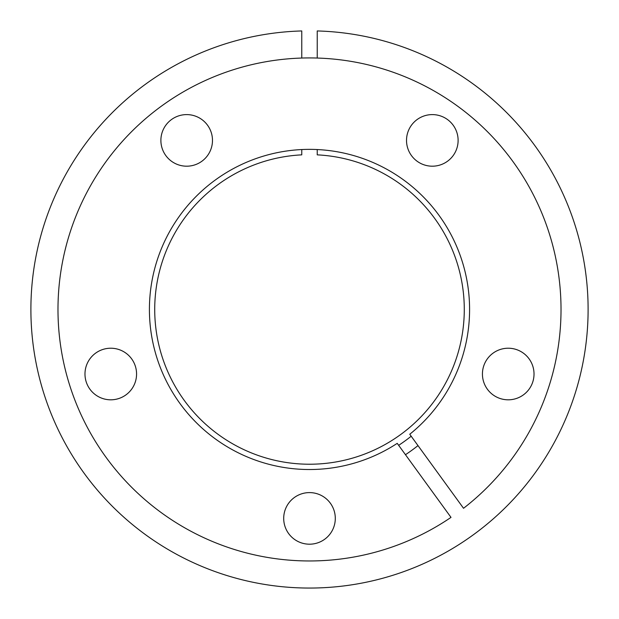 <?xml version="1.0" encoding="UTF-8"?>
<svg xmlns="http://www.w3.org/2000/svg" width="619" height="619" viewBox="0 0 619 619"><rect width="100%" height="100%" fill="white"/><g stroke="black" fill="none" stroke-linecap="round" stroke-linejoin="round"><path stroke-width="0.93" d="M398.659 445.324A162.518 162.518 0 0 0 411.178 436.233M417.987 445.603A174.094 174.094 0 0 1 405.468 454.702M301.763 58.047L301.763 30.95A278.604 278.604 0 0 0 69.521 450.98A278.604 278.604 0 0 0 549.479 450.98A278.604 278.604 0 0 0 317.238 30.95L317.238 58.047M317.238 149.55L317.238 154.858A154.781 154.781 0 0 1 442.237 389.057A154.781 154.781 0 0 1 176.763 389.057A154.781 154.781 0 0 1 301.763 154.858L301.763 149.55M397.22 443.351A160.081 160.081 0 0 1 150.046 323.613A160.081 160.081 0 0 1 372.243 162.17A160.081 160.081 0 0 1 409.747 434.252L463.53 508.284A251.515 251.515 0 0 0 409.438 78.636A251.515 251.515 0 0 0 59.107 333.169A251.515 251.515 0 0 0 451.003 517.383L397.22 443.351M508.222 348.218A25.797 25.797 0 0 0 482.433 374.015A25.797 25.797 0 0 0 508.222 399.812A25.797 25.797 0 0 0 534.019 374.015A25.797 25.797 0 0 0 508.222 348.218M432.317 114.6A25.797 25.797 0 0 0 406.521 140.397A25.797 25.797 0 0 0 432.317 166.194A25.797 25.797 0 0 0 458.114 140.397A25.797 25.797 0 0 0 432.317 114.6M186.683 114.6A25.797 25.797 0 0 0 160.886 140.397A25.797 25.797 0 0 0 186.683 166.194A25.797 25.797 0 0 0 212.479 140.397A25.797 25.797 0 0 0 186.683 114.6M110.778 348.218A25.797 25.797 0 0 0 84.981 374.015A25.797 25.797 0 0 0 110.778 399.812A25.797 25.797 0 0 0 136.567 374.015A25.797 25.797 0 0 0 110.778 348.218M309.5 492.6A25.797 25.797 0 0 0 283.703 518.397A25.797 25.797 0 0 0 309.5 544.194A25.797 25.797 0 0 0 335.297 518.397A25.797 25.797 0 0 0 309.5 492.6"/></g></svg>
